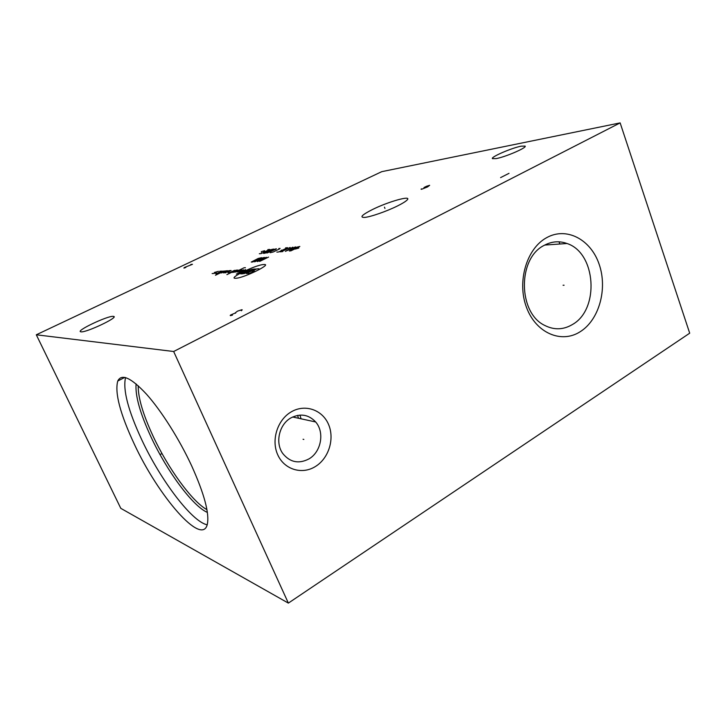 <?xml version="1.0" encoding="UTF-8"?>
<svg xmlns="http://www.w3.org/2000/svg" width="726" height="726" viewBox="0 0 726 726"><rect width="100%" height="100%" fill="white"/><g stroke="black" fill="none" stroke-linecap="round" stroke-linejoin="round"><path stroke-width="1.09" d="M381.758 171.663L620.14 122.894L173.659 351.502L36.3 334.786L381.758 171.663M113.192 316.364C107.602 315.683 75.186 331.074 80.804 331.8L81.003 331.836C86.176 332.789 119.309 317.044 113.583 316.409L113.192 316.364M521.177 146.171C511.694 147.922 490.467 157.115 492.428 158.64L496.094 158.613C505.251 157.052 527.103 147.641 525.152 146.117L521.177 146.171M372.338 209.596C388.111 201.683 412.159 194.904 407.195 199.922C405.816 201.392 402.612 203.389 397.585 205.903C386.831 211.293 370.305 217.029 364.497 217.428C359.388 217.464 362.002 214.86 372.338 209.596M620.14 122.894L689.7 333.189L288.358 603.106L120.788 508.336L36.3 334.786M173.659 351.502L288.358 603.106M134.283 444.076C120.117 413.729 114.608 392.712 117.757 381.014C121.569 373.291 131.206 377.747 146.652 394.372C161.49 411.034 179.268 439.13 191.582 465.675C204.396 494.125 209.623 513.736 207.273 524.508C201.846 546.714 158.322 496.085 134.283 444.076M546.614 237.692C566.48 226.503 590.755 239.435 599.122 264.182C607.762 288.767 599.195 319.921 580.165 331.737C561.289 343.924 535.779 332.989 526.441 307.234C516.812 281.661 526.622 248.492 546.614 237.692M291.471 411.733C305.247 403.729 322.489 409.909 328.56 424.474C334.822 438.931 328.733 458.478 315.275 466.6C301.916 474.94 284.147 469.531 277.668 454.63C270.98 439.838 277.595 419.519 291.471 411.733M544.11 245.406C551.615 241.35 559.238 240.714 566.997 243.509C596.146 252.775 599.794 309.385 572.433 324.522C563.44 329.858 554.247 330.185 544.863 325.484C517.983 313.151 517.411 258.392 544.11 245.406M301.027 418.802L299.965 415.09M383.237 212.083L388.691 209.923M298.504 418.258L297.578 415.39M291.053 417.831C300.473 413.158 308.677 414.537 315.665 421.969C324.785 432.242 321.228 451.962 308.913 458.932C298.74 464.159 290.037 462.38 282.822 453.578C274.864 442.86 279.201 424.202 291.053 417.831M125.553 377.574C122.712 389.717 128.139 410.508 141.833 439.947C160.655 480.258 191.927 521.849 207.2 524.789M161.608 453.741L160.255 454.494L161.608 453.741M384.453 207.146L384.952 208.426L384.453 207.146M421.37 188.824L421.107 189.295L421.806 189.187L427.496 186.954L429.647 185.321L426.589 186.255L423.984 187.544L425.382 187.308M235.705 278.267C243.655 278.185 273.421 263.493 263.656 264.536C255.652 264.799 226.821 278.893 235.705 278.267M227.991 272.622L230.051 272.504L234.562 270.308M231.44 272.422L233.527 272.304L238.064 270.09L235.959 270.217L226.902 274.637M245.433 267.703L244 267.794L234.934 272.223M237.057 272.096L241.613 269.872L239.48 269.999M243.373 269.763L238.8 271.996L240.959 271.869M245.542 269.627L236.349 274.119M226.085 272.096L228.127 271.978L231.113 270.526L229.062 270.653L224.597 272.822L225.949 272.74M223.254 272.903L227.71 270.734L225.695 270.862L221.249 273.012M224.361 270.943L215.468 275.254M223.027 271.025L218.608 273.167M216.629 274.228L216.139 274.256M215.341 273.357L217.292 273.248L221.711 271.107L219.742 271.234M212.128 273.548L214.052 273.439L216.248 272.377L214.315 272.486L218.444 271.315M244 273.702L253.301 269.137L255.561 269.001L246.223 273.584M252.176 269.21L242.892 273.766L240.696 273.884L249.944 269.346M247.348 273.52L249.608 273.403L254.309 271.088L252.031 271.225L256.695 268.929L258.991 268.783M268.538 257.086L259.636 261.433M257.431 261.605L266.315 257.267M263.465 259.563L261.251 259.745M254.635 261.823L263.783 257.993L264.418 257.431L261.596 258.175L258.429 259.972L259.781 259.863M261.605 257.666L258.184 258.456L251.25 262.077L252.784 261.959L261.605 257.666M295.264 249.072L298.794 248.065L298.649 247.412M299.838 246.468L296.19 247.321L289.275 250.978L290.963 250.824L299.838 246.468M292.832 247.158L285.363 251.341L295.518 246.894M292.56 248.165L290.772 248.337M290.164 247.421L281.407 251.704M282.723 251.586L280.1 251.822M276.86 252.122L278.802 251.94L287.532 247.684L285.572 247.875M281.252 250.234L282.55 250.107M270.19 252.739L273.321 251.958L279.492 248.945L280.091 248.41L278.811 248.537M275.798 249.308L276.388 248.773L273.602 249.526L266.869 253.038L275.798 249.308M273.575 249.054L270.19 249.853L263.484 253.356L265.017 253.211L273.575 249.054M259.336 253.737L261.151 253.565L269.664 249.435L267.83 249.617M263.592 251.904L264.808 251.795M264.6 250.715L261.387 251.65L261.378 252.276M500.586 177.616L509.026 173.323M241.322 310.782L242.212 309.811L241.54 309.793L237.402 311.2L234.952 313.151L230.505 315.057L230.215 315.556L230.868 315.574L232.474 315.111M235.605 313.169L234.952 313.151M190.829 264.445L192.463 264.309L184.241 267.558L183.923 268.112L185.856 267.44M563.077 285.245L564.075 285.227L563.077 285.245M303.06 439.257L303.84 439.448L303.06 439.257M138.194 385.742C138.085 397.766 143.058 414.591 153.113 436.217C168.06 468.315 192.054 501.557 206.928 509.643M207.382 512.429C192.635 506.113 166.871 471.038 151.072 437.097C140.127 413.521 135.127 395.788 136.08 383.9M113.918 317.135L113.583 316.409M559.828 244.009L559.056 241.831M566.997 243.509L544.745 245.061M315.665 421.969L292.669 416.996M117.757 381.014L124.818 377.393"/></g></svg>
